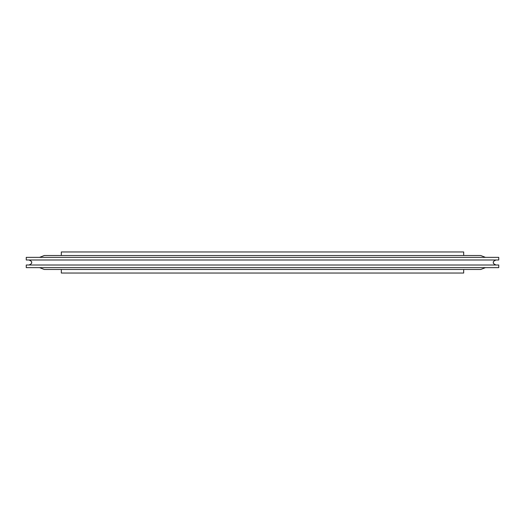 <?xml version="1.0" encoding="UTF-8"?>
<svg xmlns="http://www.w3.org/2000/svg" width="525" height="525" viewBox="0 0 525 525"><rect width="100%" height="100%" fill="white"/><g stroke="black" fill="none" stroke-linecap="round" stroke-linejoin="round"><path stroke-width="0.79" d="M485.422 267.638L480.69 269.489L463.68 269.489L463.68 273.046L61.32 273.046L61.32 269.489M463.68 255.511L463.68 251.954L61.32 251.954L61.32 255.511M26.25 267.638L498.75 267.638L498.75 265.007L26.25 265.007L26.25 267.638M26.25 259.993L498.75 259.993L498.75 257.362L26.25 257.362L26.25 259.993M44.317 255.511L39.578 257.362M485.422 257.362L480.69 255.511L44.31 255.511M39.578 267.638L44.31 269.489L480.69 269.489M29.019 265.007C31.342 263.911 32.176 263.077 31.526 262.5C32.176 261.923 31.342 261.089 29.019 259.993M495.981 265.007C493.658 263.911 492.824 263.077 493.474 262.5C492.831 261.909 493.664 261.076 495.981 259.993"/></g></svg>
